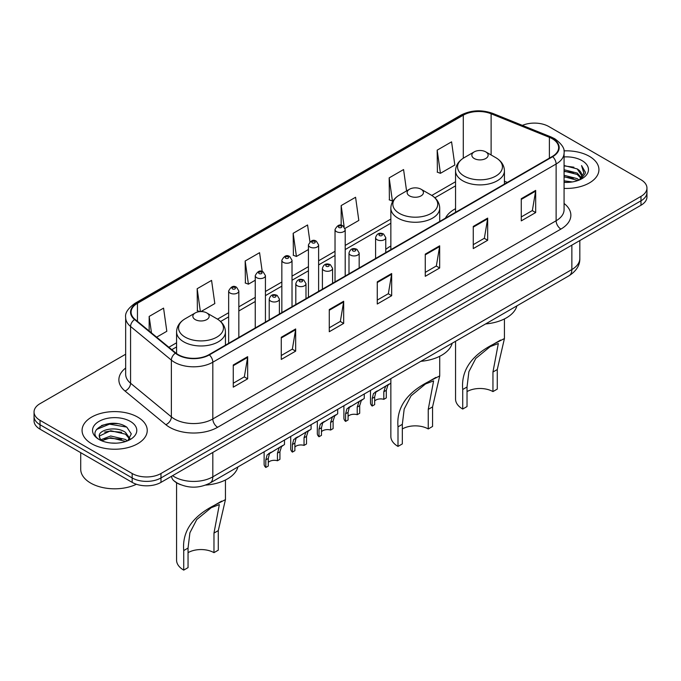 <?xml version="1.0" encoding="UTF-8"?>
<svg xmlns="http://www.w3.org/2000/svg" width="681" height="681" viewBox="0 0 681 681"><rect width="100%" height="100%" fill="white"/><g stroke="black" fill="none" stroke-linecap="round" stroke-linejoin="round"><path stroke-width="1.02" d="M390.851 246.037A35.982 20.77 0 0 0 385.769 249.408M455.555 208.684A35.982 20.77 0 0 0 445.425 218.167M180.525 484.668A20.362 11.756 180 0 1 174.787 481.501L173.859 480.718A13.577 9.083 129.5 0 1 171.493 476.308M117.37 423.684A27.155 15.68 0 0 0 101.478 425.574M125.662 354.222L40.017 403.671A20.362 11.756 0 0 0 34.05 411.988L34.05 420.858A20.362 11.756 0 0 0 40.017 429.166L132.174 482.378A20.362 11.756 0 0 0 160.98 482.378L640.983 205.245A20.362 11.756 0 0 0 646.95 196.937L646.95 192.502A20.362 11.756 0 0 1 640.983 200.81A20.362 11.756 0 0 0 646.95 192.502L646.95 188.067A20.362 11.756 0 0 0 640.983 179.75L548.826 126.547A20.362 11.756 0 0 0 522.387 125.372M34.05 411.988A20.362 11.756 0 0 0 40.017 420.305L132.174 473.508A20.362 11.756 0 0 0 160.98 473.508L160.98 477.943L640.983 200.81L160.98 477.943A20.362 11.756 0 0 1 132.174 477.943A20.362 11.756 0 0 0 160.98 477.943L160.98 482.378M40.017 420.305L40.017 424.731L132.174 477.943L40.017 424.731A20.362 11.756 0 0 1 34.05 416.423A20.362 11.756 0 0 0 40.017 424.731L40.017 429.166M589.388 156.332A32.586 18.813 0 0 0 563.919 150.876A32.586 18.813 0 0 1 589.388 156.332A32.586 18.813 0 0 1 598.931 169.637A32.586 18.813 0 0 0 589.388 156.332M137.698 417.112A32.586 18.813 0 0 0 102.184 413.035A32.586 18.813 0 0 0 82.069 430.418A32.586 18.813 0 0 0 91.612 443.714A32.586 18.813 0 0 0 127.126 447.8A32.586 18.813 0 0 0 147.241 430.418A32.586 18.813 0 0 0 137.698 417.112A32.586 18.813 0 0 0 102.184 413.035A32.586 18.813 0 0 0 82.069 430.418A32.586 18.813 0 0 0 91.612 443.714A32.586 18.813 0 0 0 127.126 447.8A32.586 18.813 0 0 0 147.241 430.418A32.586 18.813 0 0 0 137.698 417.112M552.282 138.737A21.724 12.539 180 0 1 558.641 147.607A21.724 12.539 180 0 1 552.282 156.468L208.982 354.673A21.724 12.539 180 0 1 175.826 352.996L135.025 319.355A21.724 12.539 180 0 1 131.093 312.162A21.724 12.539 180 0 1 137.451 303.3L463.284 115.183A21.724 12.539 180 0 1 491.112 113.77L549.38 137.332A21.724 12.539 180 0 1 552.282 138.737M552.666 138.515A22.269 12.854 0 0 0 549.695 137.077L491.418 113.514A22.269 12.854 0 0 0 462.901 114.953L137.068 303.071A22.269 12.854 0 0 0 134.574 319.534L175.375 353.184A22.269 12.854 0 0 0 209.365 354.895L552.666 156.69A22.269 12.854 0 0 0 552.666 138.515M233.268 364.982L233.268 387.157L247.663 378.84L247.663 356.674L233.268 364.982M233.268 383.224L244.36 376.823L247.612 357.406A5.431 3.133 -120 0 0 247.663 356.674M244.258 376.874L247.663 378.84M281.27 337.274L281.27 359.44L295.665 351.132L295.665 328.957L281.27 337.274M281.27 355.508L292.362 349.106L295.605 329.698A5.431 3.133 -120 0 0 295.665 328.957M292.26 349.166L295.665 351.132M329.272 309.557L329.272 331.732L343.667 323.415L343.667 301.249L329.272 309.557M329.272 327.799L340.355 321.389L343.607 301.981A5.431 3.133 -120 0 0 343.667 301.249M340.262 321.449L343.667 323.415M521.271 198.707L521.271 220.874L535.675 212.566L535.675 190.391L521.271 198.707M521.271 216.941L532.363 210.54L535.615 191.131A5.431 3.133 -120 0 0 535.675 190.391M532.261 210.599L535.675 212.566M473.269 226.424L473.269 248.591L487.673 240.274L487.673 218.107L473.269 226.424M473.269 244.658L484.361 238.256L487.613 218.839A5.431 3.133 -120 0 0 487.673 218.107M484.268 238.307L487.673 240.274M425.267 254.132L425.267 276.307L439.671 267.991L439.671 245.815L425.267 254.132M425.267 272.374L436.359 265.965L439.611 246.556A5.431 3.133 -120 0 0 439.671 245.815M436.266 266.024L439.671 267.991M377.265 281.849L377.265 304.015L391.669 295.707L391.669 273.532L377.265 281.849M377.265 300.083L388.357 293.681L391.609 274.273A5.431 3.133 -120 0 0 391.669 273.532M388.264 293.732L391.669 295.707M564.072 188.399A32.586 18.813 0 0 0 598.931 169.637A32.586 18.813 0 0 1 564.072 188.399M160.98 473.508L640.983 196.383A20.362 11.756 0 0 0 646.95 188.067M200.98 311.566L214.821 303.573L211.57 280.402L197.167 288.718L197.405 310.757M156.621 337.172L166.819 331.281L163.568 308.118L149.165 316.435L149.165 331.026M345.029 228.399L358.819 220.431L355.576 197.269L341.172 205.577L341.172 225.292M406.574 190.935L403.569 169.552L389.174 177.869L389.404 199.908M437.176 150.152L440.428 173.323L454.823 165.006L451.571 141.844L437.176 150.152L437.406 172.191M262.219 271.557L259.572 252.694L245.169 261.01L245.398 283.041M309.932 241.789L307.574 224.977L293.17 233.294L293.4 255.332M293.17 233.294L296.422 256.456L308.433 249.527M296.422 256.456L293.17 255.239M341.172 205.577L344.16 226.875M389.174 177.869L392.426 201.031L393.303 200.52M392.426 201.031L389.174 199.814M440.428 173.323L437.176 172.106M245.169 261.01L248.42 284.173L255.247 280.231M248.42 284.173L245.169 282.955M199.72 311.626L197.167 310.672M197.167 288.718L200.376 311.575M149.165 316.435L151.48 332.932M564.072 180.831L572.346 181.938M564.072 182.219L567.903 182.38M564.072 175.289L577.199 178.618L579.071 180.09M564.072 176.668L577.939 180.525M564.072 169.739L577.199 173.068L581.157 177.486M564.072 171.127L577.199 174.455L580.808 178.141M579.156 180.056A15.348 8.862 0 0 0 581.693 175.179A15.348 8.862 0 0 0 577.199 168.914L581.676 175.511M564.072 182.346A22.133 12.777 0 0 0 581.991 178.669A22.133 12.777 0 0 0 581.991 160.597A22.133 12.777 0 0 0 564.072 156.928M577.199 168.914L564.072 165.517M580.655 179.384L585.217 173.553L585.362 172.182L581.557 165.585L583.779 172.957L579.395 179.954M581.557 165.585L585.354 172.446M564.072 165.892L573.93 167.211M564.072 171.442L573.47 172.616M564.072 176.983L573.47 178.158M455.555 341.283L455.555 399.075A24.439 14.105 0 0 0 462.714 409.051L462.714 389.489C461.037 370.685 471.175 355.644 493.121 344.382L504.425 338.551L497.275 369.536L497.275 389.098L492.95 391.592A18.327 10.581 0 0 0 467.03 391.592M492.95 391.592L492.95 372.03L498.322 343.513L490.226 346.595L475.755 358.461L468.886 371.707L467.03 386.995L467.03 406.557L462.714 409.051M474.231 158.52A8.146 4.699 0 0 0 485.749 158.52A8.146 4.699 0 0 0 485.749 151.872L495.862 157.711A22.447 12.965 0 0 1 495.862 176.038A22.447 12.965 0 0 1 464.119 176.038A22.447 12.965 0 0 1 464.119 157.711C458.585 160.997 455.734 165.355 455.555 170.795A24.439 14.105 0 0 0 462.714 180.771A24.439 14.105 0 0 0 489.341 183.827A24.439 14.105 0 0 0 504.425 170.795C504.246 165.355 501.395 160.997 495.862 157.711L485.749 151.872A8.146 4.699 0 0 0 474.231 151.872A8.146 4.699 0 0 0 474.231 158.52M485.587 323.943A37.336 21.554 0 0 0 516.905 305.863M500.603 340.066L493.121 344.382L500.603 340.066M390.851 383.088L390.851 436.436A24.439 14.105 0 0 0 398.002 446.413L398.002 426.842C396.333 408.038 406.472 393.005 428.417 381.735L439.722 375.912L432.563 406.889L432.563 426.459L428.247 428.953A18.327 10.581 0 0 0 402.326 428.953M428.247 428.953L428.247 409.383L433.61 380.875L425.523 383.956L411.052 395.823L404.182 409.068L402.326 424.348L402.326 443.918L398.002 446.413M409.528 195.881A8.146 4.699 0 0 0 421.045 195.881A8.146 4.699 0 0 0 421.045 189.224L431.158 195.064A22.447 12.965 0 0 0 431.158 195.064A22.447 12.965 0 0 1 431.158 213.4A22.447 12.965 0 0 1 399.415 213.4A22.447 12.965 0 0 1 399.406 195.072C393.882 198.35 391.03 202.717 390.851 208.156A24.439 14.105 0 0 0 398.002 218.133A24.439 14.105 0 0 0 424.638 221.189A24.439 14.105 0 0 0 439.722 208.156C439.543 202.717 436.691 198.35 431.158 195.072L421.045 189.224A8.146 4.699 0 0 0 409.528 189.224A8.146 4.699 0 0 0 409.528 195.881M420.884 361.305A37.336 21.554 0 0 0 452.201 343.224M435.891 377.419L428.417 381.735L435.891 377.419M176.575 482.769L176.575 560.14A24.439 14.105 0 0 0 183.725 570.116L183.725 550.554C182.057 531.75 192.195 516.717 214.14 505.447L225.445 499.624L218.286 530.601L218.286 550.163L213.97 552.657A18.327 10.581 0 0 0 188.05 552.657M213.97 552.657L213.97 533.095L219.342 504.587L211.246 507.668L196.775 519.535L189.905 532.772L188.05 548.06L188.05 567.622L183.725 570.116M195.251 319.593A8.146 4.699 0 0 0 206.769 319.593A8.146 4.699 0 0 0 206.769 312.937L216.881 318.776A22.447 12.965 0 0 1 216.881 337.112A22.447 12.965 0 0 1 185.138 337.112A22.447 12.965 0 0 1 185.138 318.776C179.605 322.062 176.754 326.42 176.575 331.86A24.439 14.105 0 0 0 183.725 341.836A24.439 14.105 0 0 0 210.361 344.901A24.439 14.105 0 0 0 225.445 331.86C225.266 326.42 222.415 322.062 216.881 318.776L206.769 312.937A8.146 4.699 0 0 0 195.251 312.937A8.146 4.699 0 0 0 195.251 319.593M205.636 485.093A37.336 21.554 0 0 0 237.924 466.936M221.623 501.131L214.14 505.447L221.623 501.131M80.716 452.669L80.716 469.218A33.939 19.596 0 0 0 90.658 483.067A33.939 19.596 0 0 0 136.413 484.251M110.952 443.016L116.119 443.169M100.797 439.764L110.688 435.993L125.508 439.466L127.304 440.905M101.707 440.718L110.688 437.755L125.832 441.45M100.958 440.454L99.366 436.734A15.348 8.862 0 0 0 101.844 440.837M129.918 438.513L125.508 432.426C116.298 425.548 97.34 429.796 99.366 436.734L99.307 436.061M99.409 436.955L99.835 435.806L110.688 430.715L125.508 434.18L129.569 438.973M127.824 440.684L131.297 433.882L126.904 427.268C111.378 416.108 83.78 430.818 99.715 439.832L100.507 440.318M130.309 421.377A22.133 12.777 0 0 0 99.009 421.377A22.133 12.777 0 0 0 99.009 439.449A22.133 12.777 0 0 0 130.309 439.449A22.133 12.777 0 0 0 130.309 421.377M96.481 429.49L109.479 424.152L126.606 427.072M104.602 432.077L109.479 431.192L121.703 432.239M104.602 439.117L109.479 438.232L121.703 439.279M374.661 401.007A6.784 3.916 180 0 1 383.812 399.338L383.812 391.737L385.48 386.604L386.646 385.514L375.878 392.145L374.661 397.023L374.661 404.625L372.184 406.055A10.181 5.882 180 0 1 370.498 402.811L370.498 390.392M372.184 406.055L372.184 398.453L373.477 393.533L387.463 385.037M390.86 378.636L390.86 383.08L387.881 385.216L386.289 390.307L386.289 397.908L383.812 399.338M374.984 392.247L377.453 390.826L374.984 392.247M348.068 416.355A6.784 3.916 180 0 1 357.227 414.695L357.227 407.093L358.887 401.952L360.053 400.862L349.285 407.502L348.068 412.38L348.068 419.981L345.59 421.411A10.181 5.882 180 0 1 343.905 418.168L343.905 405.748M345.59 421.411L345.59 413.81L346.884 408.881L360.87 400.394M364.267 393.993L364.267 398.436L361.288 400.573L359.696 405.663L359.696 413.265L357.227 414.695M348.391 407.604L350.86 406.174L348.391 407.604M321.475 431.711A6.784 3.916 180 0 1 330.634 430.043L330.634 422.441L332.294 417.308L333.46 416.219L322.692 422.85L321.475 427.728L321.475 435.338L318.997 436.759A10.181 5.882 180 0 1 317.312 433.525L317.312 421.096M318.997 436.759L318.997 429.158L320.291 424.237L334.277 415.742M337.674 409.341L337.674 413.784L334.694 415.921L333.103 421.011L333.103 428.613L330.634 430.043M321.798 422.952L324.267 421.53L321.798 422.952M294.882 447.059A6.784 3.916 180 0 1 304.041 445.4L304.041 437.798L305.701 432.665L306.867 431.567L296.099 438.206L294.882 443.084L294.882 450.686L292.404 452.116A10.181 5.882 180 0 1 290.719 448.873L290.719 436.453M292.404 452.116L292.404 444.514L293.698 439.585L307.684 431.099M311.081 424.697L311.081 429.141L308.101 431.277L306.518 436.368L306.518 443.969L304.041 445.4M295.205 438.309L297.674 436.879L295.205 438.309M268.288 462.416A6.784 3.916 180 0 1 277.448 460.756L277.448 453.146L279.108 448.013L280.283 446.923L269.506 453.555L268.288 458.441L268.288 466.042L265.811 467.472A10.181 5.882 180 0 1 264.126 464.229L264.126 451.809M265.811 467.472L265.811 459.871L267.105 454.942L281.091 446.455M284.488 440.045L284.488 444.489L281.508 446.625L279.925 451.724L279.925 459.326L277.448 460.756M268.612 453.657L271.081 452.235L268.612 453.657M172.591 475.67A27.155 15.68 0 0 0 174.421 476.836A27.155 15.68 0 0 0 212.821 476.836L571.861 269.54A27.155 15.68 0 0 0 579.82 258.457C580.016 265.198 576.424 270.961 569.052 275.754L210.003 483.05A13.577 7.84 60 0 0 212.821 476.836L212.821 452.448M571.861 245.151L571.861 269.54A13.577 7.84 60 0 1 569.052 275.754M640.983 205.245L640.983 196.383M132.174 482.378L132.174 473.508M564.072 203.466A33.939 19.596 180 0 1 560.923 229.08L217.622 427.285A6.784 3.916 60 0 1 212.821 418.968L556.122 220.763A27.155 15.68 0 0 0 564.072 209.68L564.072 152.927A27.155 15.68 180 0 1 556.122 164.01A6.784 3.916 -120 0 0 552.666 156.69M217.622 427.285A33.939 19.596 180 0 1 169.62 427.285A33.939 19.596 180 0 1 165.815 424.672L125.015 391.022A33.939 19.596 180 0 1 125.662 368.029M174.421 418.968A27.155 15.68 0 0 0 212.821 418.968L212.821 362.215A27.155 15.68 180 0 1 171.374 360.121L130.573 326.48A27.155 15.68 180 0 1 125.662 317.482L125.662 374.244A27.155 15.68 0 0 0 130.573 383.233L171.374 416.874A27.155 15.68 0 0 0 174.421 418.968M564.072 152.927C564.975 148.688 561.859 143.955 554.717 138.728L551.142 137A6.784 3.175 112 0 0 549.695 137.077M551.142 137L492.874 113.446C481.629 109.462 470.954 110.041 460.85 115.174A6.784 3.916 60 0 1 462.901 114.953M137.068 303.071A6.784 3.916 -120 0 0 135.017 303.292C127.977 308.357 124.853 313.09 125.662 317.482M134.574 319.534A6.784 4.537 129.5 0 0 130.573 326.48L130.573 383.233A6.784 4.537 -50.5 0 1 125.015 391.022M492.874 113.446A6.784 3.175 112 0 0 491.418 113.514M175.375 353.184A6.784 4.537 129.5 0 0 171.374 360.121L171.374 416.874A6.784 4.537 -50.5 0 1 165.815 424.672M209.365 354.895A6.784 3.916 60 0 1 212.821 362.215L556.122 164.01L556.122 220.763A6.784 3.916 60 0 0 560.923 229.08M137.451 303.3L137.451 321.364M549.38 137.332L549.38 158.145M491.112 113.77L491.112 154.962M507.345 182.414L504.425 181.24M463.284 115.183L463.284 158.213M455.555 181.725L431.788 195.447M390.851 219.078L345.207 245.432M335.026 251.306L318.614 260.78M308.433 266.663L292.021 276.137M281.84 282.011L265.428 291.485M255.247 297.367L238.835 306.842M228.654 312.724L217.511 319.151M176.575 342.79L168.845 347.25M377.265 282.547L391.609 274.273M425.267 254.839L439.611 246.556M473.269 227.122L487.613 218.839M521.271 199.414L535.615 191.131M329.272 310.264L343.607 301.981M281.27 337.972L295.605 329.698M233.268 365.688L247.612 357.406M467.03 386.995L462.714 389.489M497.275 369.536L492.95 372.03M402.326 424.348L398.002 426.842M432.563 406.889L428.247 409.383M188.05 548.06L183.725 550.554M218.286 530.601L213.97 533.095M377.078 239.721A5.09 2.937 180 0 1 375.589 237.643C376.882 233.464 379.547 232.255 383.573 234.009L385.769 237.643A5.09 2.937 180 0 1 382.628 240.359A5.09 2.937 180 0 1 377.078 239.721M381.879 234.179A1.694 0.979 0 0 0 379.479 234.179A1.694 0.979 0 0 0 379.479 235.566A1.694 0.979 0 0 0 381.879 235.566A1.694 0.979 0 0 0 381.879 234.179M386.646 385.514L389.115 384.084M383.812 391.737L386.289 390.307M372.184 398.453L374.661 397.023M350.485 255.077A5.09 2.937 180 0 1 348.995 253C350.298 248.82 352.954 247.612 356.98 249.365L359.176 253A5.09 2.937 180 0 1 356.035 255.715A5.09 2.937 180 0 1 350.485 255.077M355.286 249.535A1.694 0.979 0 0 0 352.886 249.535A1.694 0.979 0 0 0 352.886 250.914A1.694 0.979 0 0 0 355.286 250.914A1.694 0.979 0 0 0 355.286 249.535M360.053 400.862L362.522 399.441M357.227 407.093L359.696 405.663M345.59 413.81L348.068 412.38M323.892 270.425A5.09 2.937 180 0 1 322.402 268.348C323.705 264.168 326.361 262.96 330.387 264.713L332.583 268.348A5.09 2.937 180 0 1 329.442 271.064A5.09 2.937 180 0 1 323.892 270.425M328.693 264.883A1.694 0.979 0 0 0 326.293 264.883A1.694 0.979 0 0 0 326.293 266.271A1.694 0.979 0 0 0 328.693 266.271A1.694 0.979 0 0 0 328.693 264.883M333.46 416.219L335.929 414.789M330.634 422.441L333.103 421.011M318.997 429.158L321.475 427.728M297.299 285.782A5.09 2.937 180 0 1 295.809 283.705C297.112 279.525 299.776 278.316 303.794 280.07L305.99 283.705A5.09 2.937 180 0 1 302.849 286.42A5.09 2.937 180 0 1 297.299 285.782M302.1 280.24A1.694 0.979 0 0 0 299.7 280.24A1.694 0.979 0 0 0 299.7 281.628A1.694 0.979 0 0 0 302.1 281.628A1.694 0.979 0 0 0 302.1 280.24M306.867 431.567L309.336 430.145M304.041 437.798L306.518 436.368M292.404 444.514L294.882 443.084M270.706 301.13A5.09 2.937 180 0 1 269.216 299.053C270.519 294.882 273.183 293.664 277.201 295.426L279.397 299.053A5.09 2.937 180 0 1 276.256 301.768A5.09 2.937 180 0 1 270.706 301.13M275.507 295.588A1.694 0.979 0 0 0 273.107 295.588A1.694 0.979 0 0 0 273.107 296.976A1.694 0.979 0 0 0 275.507 296.976A1.694 0.979 0 0 0 275.507 295.588M280.283 446.923L282.743 445.502M277.448 453.146L279.925 451.724M265.811 459.871L268.288 458.441M345.207 276.026L345.207 229.582A5.09 2.937 180 0 1 342.066 232.298A5.09 2.937 180 0 1 336.516 231.659A5.09 2.937 180 0 1 335.026 229.582L335.026 281.9M338.917 227.497A1.694 0.979 0 0 0 341.317 227.497A1.694 0.979 0 0 0 341.317 226.118A1.694 0.979 0 0 0 338.917 226.118A1.694 0.979 0 0 0 338.917 227.497M318.614 291.374L318.614 244.93A5.09 2.937 180 0 1 315.473 247.646A5.09 2.937 180 0 1 309.923 247.007A5.09 2.937 180 0 1 308.433 244.93L308.433 297.256M312.324 242.853A1.694 0.979 0 0 0 314.724 242.853A1.694 0.979 0 0 0 314.724 241.466A1.694 0.979 0 0 0 312.324 241.466A1.694 0.979 0 0 0 312.324 242.853M292.021 306.731L292.021 260.287A5.09 2.937 180 0 1 288.88 263.002A5.09 2.937 180 0 1 283.33 262.364A5.09 2.937 180 0 1 281.84 260.287L281.84 312.605M285.731 258.21A1.694 0.979 0 0 0 288.131 258.21A1.694 0.979 0 0 0 288.131 256.822A1.694 0.979 0 0 0 285.731 256.822A1.694 0.979 0 0 0 285.731 258.21M265.428 322.079L265.428 275.635A5.09 2.937 180 0 1 262.287 278.35A5.09 2.937 180 0 1 256.737 277.72A5.09 2.937 180 0 1 255.247 275.635L255.247 327.961M259.138 273.558A1.694 0.979 0 0 0 261.538 273.558A1.694 0.979 0 0 0 261.538 272.17A1.694 0.979 0 0 0 259.138 272.17A1.694 0.979 0 0 0 259.138 273.558M238.835 337.435L238.835 290.991A5.09 2.937 180 0 1 235.694 293.707A5.09 2.937 180 0 1 230.144 293.068A5.09 2.937 180 0 1 228.654 290.991L228.654 343.318M232.544 288.914A1.694 0.979 0 0 0 234.945 288.914A1.694 0.979 0 0 0 234.945 287.527A1.694 0.979 0 0 0 232.544 287.527A1.694 0.979 0 0 0 232.544 288.914M210.003 483.05C199.082 488.541 188.152 488.541 177.23 483.05L173.859 480.718M579.82 258.457L579.82 240.563M460.85 115.174L135.017 303.292M455.555 185.853L434.887 197.788M390.851 223.215L345.207 249.561M335.026 255.443L318.614 264.918M308.433 270.791L292.021 280.266M281.84 286.148L265.428 295.622M255.247 301.504L238.835 310.97M228.654 316.852L220.61 321.5M176.575 346.927L171.799 349.676M504.425 338.551L504.425 318.929M504.425 184.1L504.425 170.795M455.555 212.319L455.555 170.795M474.231 151.872L464.119 157.711M439.722 375.912L439.722 356.282M439.722 221.453L439.722 208.156M390.851 249.672L390.851 208.156M409.528 189.224L399.406 195.072M225.445 499.624L225.445 479.994M225.445 345.165L225.445 331.86M176.575 353.584L176.575 331.86M195.251 312.937L185.138 318.776M375.589 258.482L375.589 237.643M385.769 252.608L385.769 237.643M348.995 273.839L348.995 253M359.176 267.956L359.176 253M322.402 289.195L322.402 268.348M332.583 283.313L332.583 268.348M295.809 304.543L295.809 283.705M305.99 298.67L305.99 283.705M269.216 319.9L269.216 299.053M279.397 314.018L279.397 299.053M345.207 229.582L343.011 225.947C340.057 223.811 337.393 225.028 335.026 229.582M318.614 244.93L316.418 241.295C313.464 239.167 310.808 240.376 308.433 244.93M292.021 260.287L289.825 256.652C286.871 254.524 284.215 255.733 281.84 260.287M265.428 275.635L263.232 272.008C260.278 269.872 257.622 271.081 255.247 275.635M238.835 290.991L236.639 287.356C233.694 285.228 231.029 286.437 228.654 290.991"/></g></svg>
